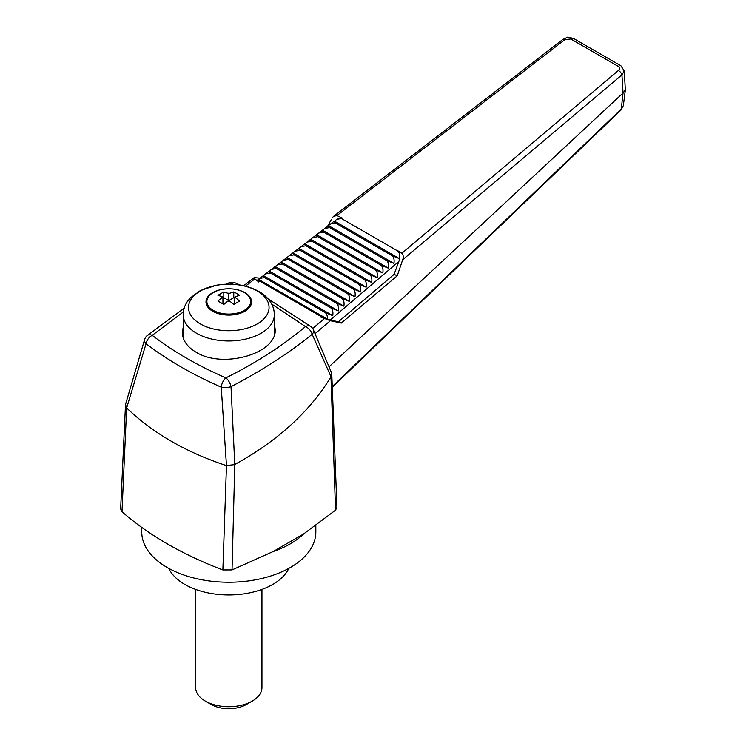 <?xml version="1.0" encoding="UTF-8"?>
<svg xmlns="http://www.w3.org/2000/svg" width="746" height="746" viewBox="0 0 746 746"><rect width="100%" height="100%" fill="white"/><g stroke="black" fill="none" stroke-linecap="round" stroke-linejoin="round"><path stroke-width="1.12" d="M222.933 298.214L223.809 297.701L228.789 300.582L233.768 297.701L234.654 298.214M221.954 297.757L217.944 301.048L223.809 304.424L227.81 301.142A6.91 3.991 0 0 0 229.768 301.142L233.768 304.424L239.634 301.048L235.633 297.757A6.91 3.991 0 0 0 235.633 296.628L239.634 295.295L236.706 293.43L233.768 291.91L229.768 293.243A6.91 3.991 0 0 0 227.81 293.243L223.809 291.91L217.944 295.295L221.954 296.628A6.91 3.991 0 0 0 221.954 297.757L222.933 297.197L221.954 296.628M222.933 303.836L222.933 297.197M229.768 301.142L228.789 300.582L227.81 301.142M234.654 303.836L234.654 297.197L235.633 297.757M233.768 297.701L233.768 291.91M223.809 297.701L223.809 291.91M235.633 296.628L234.654 297.197M228.789 300.582L228.789 293.812L229.768 293.243M227.81 293.243L228.789 293.812M183.367 311.931L152.212 335.336C173.473 351.636 198.026 365.81 225.879 377.858A8.29 4.14 113.4 0 0 221.245 387.165C192.804 374.716 167.738 360.243 146.048 343.757L126.661 407.941L121.99 511.7C135.175 523.3 150.263 534.005 167.244 543.815L167.244 543.815C184.243 553.625 202.791 562.335 222.877 569.944L226.467 465.56L221.245 387.165A8.29 3.105 -3.6 0 0 231.018 386.689L234.785 464.488C277.549 440.989 309.609 411.783 330.982 376.889L331.476 372.627L313.441 329.872A8.29 8.29 0 0 0 310.868 326.552A8.29 5.343 127.5 0 0 305.478 326.571L271.703 304.051M121.99 511.7L120.638 508.949L125.514 404.481L126.661 407.941M234.785 464.497L232.034 569.916L273.269 551.481L303.603 533.959L335.551 510.152L330.982 376.889M331.784 373.998L336.94 507.383L335.551 510.152M232.034 569.916L222.877 569.944M225.879 377.858C256.074 362.882 282.603 345.78 305.478 326.571A8.29 5.129 49.7 0 1 312.164 334.292C288.693 353.278 261.641 370.743 231.018 386.689A8.29 3.805 -116.4 0 0 225.879 377.858M232.239 284.207L231.325 284.17M274.379 324.072L275.209 329.378C277.027 353.585 222.756 369.167 195.965 352.131C187.106 346.834 182.574 340.307 182.369 332.53L183.199 327.158M573.45 38.4A4.14 2.397 120 0 0 570.811 38.997L618.313 66.422A4.14 2.397 -60 0 1 620.961 65.825L573.45 38.4C564.545 36.563 569.925 36.703 562.978 39.324A4.14 1.818 -127.6 0 1 564.936 39.613L336.912 215.566L342.144 217.972L336.772 219.221M334.702 221.264L336.586 219.361L341.444 218.513L397.394 250.815C399.362 252.167 400.07 254.796 399.52 258.685L334.702 221.264L333.919 221.413L335.514 223.063L330.665 223.912L328.007 225.954L329.601 227.605L324.752 228.453L322.095 230.495L323.689 232.155L318.84 233.004L316.183 235.046L317.777 236.696L312.928 237.545L310.271 239.587L311.865 241.238L307.007 242.086L304.349 244.129L305.944 245.779L301.095 246.628L298.437 248.67L300.032 250.33L295.183 251.178L292.525 253.22L294.12 254.871L289.271 255.719L286.613 257.762L288.208 259.412L283.359 260.261L280.701 262.303L282.296 263.953L277.447 264.802L274.789 266.844L276.374 268.504L271.525 269.353L268.868 271.395L270.462 273.045L265.613 273.894L262.956 275.936L264.55 277.587L259.701 278.435L258.284 279.526L259.869 281.186L258.778 282.025L254.918 278.873L245.49 286.147M401.842 253.267L397.609 250.619C400.052 252.698 400.462 256.316 398.849 261.464L330.161 320.062L320.043 316.789L330.385 320.724L341.286 323.083L397.217 275.824L402.691 259.757C403.661 257.118 403.381 254.955 401.842 253.267L618.397 70.478A4.14 1.94 -130.2 0 1 621.931 74.898L402.691 259.757M126.829 408.146C153.061 433.202 186.183 452.328 226.197 465.523M258.284 279.526L257.696 279.974L258.778 282.025M234.486 464.627L226.467 465.56M331.038 376.777L312.164 334.292A8.29 4.681 -23.1 0 0 313.441 329.872M243.7 285.727L254.237 277.587L260.037 278.174M327.615 226.252L331.392 219.352M336.912 215.566L333.676 216.256L332.166 217.879M254.237 277.587L254.918 278.873M320.043 316.789L320.649 316.276L327.354 319.092C327.531 315.828 326.767 313.637 325.051 312.518L332.763 315.642C333.294 311.753 332.585 309.133 330.618 307.772L338.32 310.895C338.861 307.007 338.143 304.387 336.176 303.025L343.887 306.149C344.428 302.261 343.71 299.64 341.743 298.279L349.454 301.403C349.986 297.514 349.277 294.894 347.31 293.532L355.012 296.656C355.553 292.768 354.835 290.147 352.867 288.786L360.579 291.91C361.12 288.021 360.402 285.401 358.434 284.04L366.146 287.163C366.678 283.275 365.96 280.655 363.992 279.293L371.704 282.417C372.245 278.528 371.527 275.908 369.559 274.547L377.271 277.671C377.802 273.782 377.094 271.162 375.126 269.8L382.838 272.924C383.369 269.045 382.651 266.415 380.684 265.063L388.396 268.178C388.936 264.298 388.218 261.669 386.251 260.317L393.963 263.431C394.494 259.552 393.785 256.922 391.818 255.57L399.52 258.685M329.042 366.799L623.05 92.989L621.931 74.898L624.253 70.963L620.961 65.825M330.385 320.724L315.054 333.649M332.268 386.531L621.269 109.028L623.05 92.989M623.348 92.746L625.344 89.93L624.253 70.963M621.036 109.998L621.036 109.998A4.14 1.697 -133.8 0 0 621.269 109.028L623.339 105.615L621.036 109.998L332.287 387.193M231.708 283.984A8.29 4.14 -66.6 0 1 235.344 282.93A8.29 8.29 0 0 0 228.388 283.107A8.29 3.777 63.7 0 1 231.708 283.984M125.514 404.481L144.621 339.505A8.29 5.045 16.8 0 0 146.048 343.757A8.29 5.343 -52.5 0 1 152.212 335.336A8.29 5.11 -130 0 0 147.223 335.541L184.15 308.257M141.749 527.394L141.749 531.973A87.04 50.252 0 0 0 167.244 567.501A87.04 50.252 0 0 0 262.098 578.402A87.04 50.252 0 0 0 315.828 531.973L315.828 525.641M273.269 551.481A87.04 50.252 0 0 0 303.603 533.959M168.745 568.349A62.17 35.892 0 0 0 184.831 584.426A62.17 35.892 0 0 0 288.833 568.349M320.649 316.276L259.869 281.186M258.629 279.405L327.354 319.092M264.55 277.587L325.051 312.518M263.739 275.787L332.763 315.642M270.462 273.045L330.618 307.772M269.651 271.246L338.32 310.895M276.374 268.504L336.176 303.025M275.563 266.704L343.887 306.149M282.296 263.953L341.743 298.279M281.484 262.154L349.454 301.403M288.208 259.412L347.31 293.532M287.397 257.612L355.012 296.656M294.12 254.871L352.867 288.786M293.309 253.071L360.579 291.91M300.032 250.33L358.434 284.04M299.221 248.53L366.146 287.163M305.944 245.779L363.992 279.293M305.133 243.979L371.704 282.417M311.865 241.238L369.559 274.547M311.045 239.438L377.271 277.671M317.777 236.696L375.126 269.8M316.966 234.897L382.838 272.924M323.689 232.155L380.684 265.063M322.878 230.355L388.396 268.178M329.601 227.605L386.251 260.317M328.79 225.805L393.963 263.431M335.514 223.063L391.818 255.57M330.161 320.062L338.479 321.74L341.286 323.083M338.479 321.74L394.093 274.332L397.217 275.824M394.093 274.332L398.849 261.464M225.451 288.916A22.8 13.158 0 0 0 205.999 301.934A22.8 13.158 0 0 0 212.675 311.241A22.8 13.158 0 0 0 237.517 314.094A22.8 13.158 0 0 0 251.589 301.934A22.8 13.158 0 0 0 244.912 292.628A22.8 13.158 0 0 0 232.146 288.916M195.629 589.405L195.629 687.57A33.16 19.144 0 0 0 205.346 701.109L211.202 704.494A24.87 14.361 0 0 0 246.376 704.494L252.241 701.109A33.16 19.144 0 0 0 261.949 687.57L261.949 589.405M211.202 704.494L205.346 701.109A33.16 19.144 0 0 0 252.241 701.109M244.278 292.488A21.904 12.645 180 0 1 234.458 313.646A21.904 12.645 180 0 1 207.63 298.158A21.904 12.645 180 0 1 244.278 292.488M274.379 314.653A45.59 26.324 180 0 1 246.236 338.973A45.59 26.324 180 0 1 196.552 333.266A45.59 26.324 180 0 1 183.199 314.653C183.246 309.982 184.607 305.664 187.274 301.701L190.286 297.943L200.46 290.474L216.48 285.205C232.248 282.65 246.413 284.748 258.965 291.49C268.989 297.486 274.127 305.207 274.379 314.653L274.379 334.749M257.277 291.024A40.293 23.266 180 0 1 239.214 329.937A40.293 23.266 180 0 1 189.876 301.449A40.293 23.266 180 0 1 257.277 291.024M564.936 39.613L570.811 38.997M341.444 218.513L342.144 217.972M618.313 66.422C619.917 67.597 619.945 68.949 618.397 70.478M312.686 328.473L324.258 318.71M251.589 302.634C251.523 298.698 249.183 295.341 244.567 292.563C236.519 288.413 227.661 287.686 217.991 290.39L211.705 293.392C207.938 296.05 206.036 299.127 205.999 302.634M259.701 278.435L262.956 275.936M265.613 273.894L268.868 271.395M271.525 269.353L274.789 266.844M277.447 264.802L280.701 262.303M283.359 260.261L286.613 257.762M289.271 255.719L292.525 253.22M295.183 251.178L298.437 248.67M301.095 246.628L304.349 244.129M307.007 242.086L310.271 239.587M312.928 237.545L316.183 235.046M318.84 233.004L322.095 230.495M324.752 228.453L328.007 225.954M330.665 223.912L333.919 221.413M562.978 39.324L333.676 216.256M623.339 105.615L625.344 89.93M310.868 326.552L268.168 298.913M240.147 285.037L235.344 282.93M226.234 284.17L228.388 283.107M147.223 335.541A8.29 8.29 0 0 0 144.621 339.505M183.199 314.653L183.199 337.835"/></g></svg>

